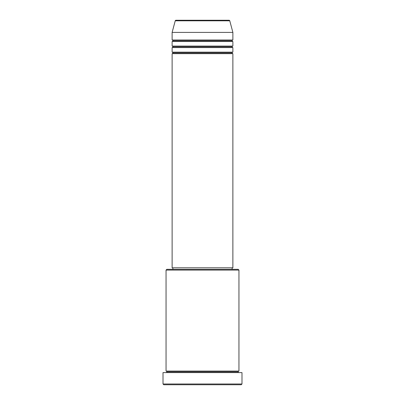 <?xml version="1.0" encoding="UTF-8"?>
<svg xmlns="http://www.w3.org/2000/svg" width="405" height="405" viewBox="0 0 405 405"><rect width="100%" height="100%" fill="white"/><g stroke="black" fill="none" stroke-linecap="round" stroke-linejoin="round"><path stroke-width="0.3" stroke-dasharray="2.02 1.52" d="M172.125 53.662L232.875 53.662L172.125 53.662M232.116 52.903L172.884 52.903L232.116 52.903M232.875 52.144L172.125 52.144L232.875 52.144M172.125 47.587L232.875 47.587L172.125 47.587M232.116 46.828L172.884 46.828L232.116 46.828M232.875 46.069L172.125 46.069L232.875 46.069M172.125 41.512L232.875 41.512L172.125 41.512M232.116 40.753L172.884 40.753L232.116 40.753M232.875 39.994L172.125 39.994L232.875 39.994M166.05 372.6L241.987 372.6L166.05 372.6M238.191 371.841L166.809 371.841L238.191 371.841M238.95 371.081L166.05 371.081L238.95 371.081M172.884 269.325L238.191 269.325L172.884 269.325M232.116 267.806L172.884 267.806L232.116 267.806M172.125 32.4L232.875 32.4L172.125 32.4M175.228 20.812L229.772 20.812L175.228 20.812M175.962 20.25L229.038 20.25L175.962 20.25M163.772 384.75L241.228 384.75L163.772 384.75M241.987 383.991L163.012 383.991L241.987 383.991M166.05 270.084L238.95 270.084L166.05 270.084M172.125 267.806L232.875 267.806L172.125 267.806M172.884 267.806L231.974 267.806L172.884 267.806"/><path stroke-width="0.61" d="M229.038 20.25L175.962 20.25A0.759 0.759 0 0 0 175.228 20.812L229.772 20.812A0.759 0.759 0 0 0 229.038 20.25L175.962 20.25A0.759 0.759 0 0 0 175.228 20.812L172.125 32.4L232.875 32.4L229.772 20.812L175.228 20.812L172.125 32.4L172.125 39.994A0.759 0.759 0 0 1 172.884 40.753A0.759 0.759 0 0 1 172.125 41.512L172.125 46.069A0.759 0.759 0 0 1 172.884 46.828A0.759 0.759 0 0 1 172.125 47.587L172.125 52.144A0.759 0.759 0 0 1 172.884 52.903A0.759 0.759 0 0 1 172.125 53.662L172.125 267.806L232.875 267.806L232.875 53.662A0.759 0.759 0 0 1 232.116 52.903A0.759 0.759 0 0 1 232.87 52.144L232.875 47.587A0.759 0.759 0 0 1 232.116 46.828A0.759 0.759 0 0 1 232.87 46.069L232.875 41.512A0.759 0.759 0 0 1 232.116 40.753A0.759 0.759 0 0 1 232.87 39.994L232.875 32.4L172.125 32.4L172.125 39.994L232.875 39.994A0.759 0.759 0 0 0 232.116 40.753L172.884 40.753A0.759 0.759 0 0 0 172.125 39.994L232.875 39.994L232.875 32.4L229.772 20.812A0.759 0.759 0 0 0 229.038 20.25M238.95 270.084L238.191 269.325L166.809 269.325L166.05 270.084L238.95 270.084L166.05 270.084L166.05 371.081A0.759 0.759 0 0 1 166.809 371.841A0.759 0.759 0 0 1 166.05 372.6A0.759 0.759 0 0 0 166.809 371.841A0.759 0.759 0 0 0 166.05 371.081L238.95 371.081L238.95 270.084L238.95 371.081A0.759 0.759 0 0 0 238.191 371.841A0.759 0.759 0 0 1 238.95 371.081L166.05 371.081L166.05 270.084L166.809 269.325L238.191 269.325L238.95 270.084M163.012 383.991L163.772 384.75L241.228 384.75L241.987 383.991L163.012 383.991L241.987 383.991L241.987 372.6L163.012 372.6L163.012 383.991L163.012 372.6L241.987 372.6L241.987 383.991L241.228 384.75L163.772 384.75L163.012 383.991M238.95 372.6A0.759 0.759 0 0 1 238.191 371.841L166.809 371.841L238.191 371.841A0.759 0.759 0 0 0 238.95 372.6M172.125 52.144L232.875 52.144A0.759 0.759 0 0 0 232.116 52.903L172.884 52.903A0.759 0.759 0 0 0 172.125 52.144L172.125 47.587A0.759 0.759 0 0 0 172.884 46.828A0.759 0.759 0 0 0 172.125 46.069L232.875 46.069A0.759 0.759 0 0 0 232.116 46.828L172.884 46.828L232.116 46.828A0.759 0.759 0 0 0 232.87 47.587L172.125 47.587L232.875 47.587L232.875 52.144L172.125 52.144M232.875 53.662L172.125 53.662A0.759 0.759 0 0 0 172.884 52.903L232.116 52.903A0.759 0.759 0 0 0 232.87 53.662L232.875 267.806L172.125 267.806L172.125 53.662L232.875 53.662M232.116 269.325L232.116 267.806L232.116 269.325M172.884 267.806L172.884 269.325L172.884 267.806M232.875 41.512L172.125 41.512A0.759 0.759 0 0 0 172.884 40.753L232.116 40.753A0.759 0.759 0 0 0 232.87 41.512L232.875 46.069L172.125 46.069L172.125 41.512L232.875 41.512"/></g></svg>
